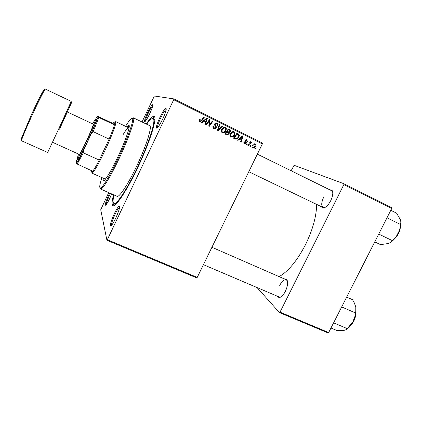 <?xml version="1.0" encoding="UTF-8"?>
<svg xmlns="http://www.w3.org/2000/svg" width="422" height="422" viewBox="0 0 422 422"><rect width="100%" height="100%" fill="white"/><g stroke="black" fill="none" stroke-linecap="round" stroke-linejoin="round"><path stroke-width="0.63" d="M162.797 118.84C159.442 125.592 157.306 128.657 156.398 128.035C156.198 126.479 157.332 123.018 159.801 117.659C162.438 112.236 164.443 109.098 165.809 108.243C166.854 108.549 165.851 112.083 162.797 118.84M166.236 109.377L166.215 109.388C164.949 110.163 163.098 113.059 160.661 118.065C158.377 123.024 157.332 126.215 157.527 127.644L156.398 128.035M115.697 218.243C112.896 223.924 111.139 226.44 110.416 225.781C110.221 223.876 111.524 219.851 114.325 213.711C116.504 209.207 118.134 206.627 119.22 205.978C120.275 206.516 119.099 210.604 115.697 218.243M119.22 205.978L119.658 207.075C118.651 207.666 117.142 210.045 115.132 214.207C112.542 219.883 111.345 223.597 111.535 225.353L110.416 225.781M111.677 193.93L109.715 198.467C107.33 203.367 105.853 205.609 105.289 205.197C105.183 203.736 106.328 200.387 108.718 195.159L109.741 193.076M110.474 193.397L109.398 195.565C107.341 200.06 106.275 203.098 106.212 204.681M149.726 113.687C146.94 119.357 145.2 122.016 144.509 121.652C144.387 120.434 145.4 117.49 147.547 112.822C149.821 108.116 151.482 105.416 152.521 104.714C153.233 105.02 152.3 108.006 149.726 113.687M152.738 105.758C151.714 106.65 150.221 109.119 148.27 113.17C146.418 117.179 145.474 119.848 145.442 121.177M329.429 189.631L331.982 190.216C333.359 192.374 332.947 195.85 330.743 200.64C328.174 205.377 325.573 207.861 322.935 208.104L320.926 206.463M323.595 197.412C321.29 202.549 321.121 205.92 323.099 207.513L324.998 207.497M284.138 278.826L286.628 279.258C288.273 281.78 287.857 285.815 285.383 291.359C283.299 295.289 281.189 297.373 279.058 297.605L277.017 296.075M203.436 264.678L279.2 297.009L280.994 296.909M146.176 123.984C149.214 119.6 151.53 117.105 153.123 116.488C158.545 113.645 151.334 139.091 137.883 167.244C125.83 192.87 113.708 210.098 112.368 204.907C111.798 203.298 112.194 199.912 113.555 194.758M115.475 203.747L115.839 204.264M279.1 276.626C288.374 271.351 297.188 260.675 305.544 244.602C312.723 229.779 316.437 216.386 316.679 204.422M196.705 277.892L106.919 240.266L107.33 239.707L197.222 277.407L196.705 277.892M108.712 192.622L100.721 209.776L106.919 240.266M234.679 134.961C233.857 136.681 232.601 137.356 230.903 136.986L230.006 135.947L230.254 133.763L232.126 131.717L234.062 131.664L235.065 133.178L234.679 134.961L234.099 134.776M239.337 139.249L237.992 140.405L237.412 140.12L242.418 135.91L243.072 136.237L241.157 141.971L240.624 141.708L241.162 140.151L238.704 139.033M199.838 121.631L199.416 121.325L199.617 119.394L200.207 119.6L199.928 120.054L200.181 121.003L201.405 120.328L203.916 116.746L204.475 117.026L201.885 120.734L199.838 121.631M216.254 127.76C215.663 128.731 214.856 128.995 213.827 128.546L213.041 127.919L213.089 125.888L213.664 126.094L213.421 126.969L214.176 127.924L215.679 127.539L215.769 126.99L214.787 125.355L214.745 123.852C215.267 122.95 215.99 122.712 216.919 123.129L217.705 123.857L217.694 125.482L217.056 125.381L217.119 124.247L216.591 123.762L215.31 124.089L215.278 124.68L216.217 126.115L216.254 127.76L215.663 127.576M223.043 126.268L218.132 130.583L217.435 130.24L219.255 124.385L219.809 124.659L218.243 129.675L222.457 125.978L223.043 126.268L222.352 126.072M226.05 130.678C225.227 132.408 223.961 133.083 222.252 132.708L221.481 131.98L221.592 129.47L223.47 127.412L225.417 127.365L226.324 128.399L226.05 130.678L225.464 130.498M255.816 148.27L255.321 148.971L254.793 148.713L255.273 148.001L255.816 148.27L255.236 148.064M142.019 121.984L154.357 96.01L173.933 98.912L262.463 143.09L262.342 143.928L173.69 99.729L107.33 239.707M262.342 143.928L197.222 277.407M229.23 133.985C228.682 134.95 227.912 135.262 226.92 134.929L224.831 133.901L228.334 128.905L230.343 130.013L230.634 130.546L230.465 131.601L229.109 132.566L229.23 133.985L228.645 133.795M203.52 121.51L202.149 122.686L201.552 122.385L206.659 118.113L207.334 118.45L205.424 124.305L204.87 124.031L205.414 122.443L202.84 121.309M208.705 121.784L206.532 124.849L205.973 124.574L209.512 119.537L210.098 119.827L209.375 125.228L212.345 120.945L212.904 121.225L209.381 126.257L208.8 125.972L209.502 120.571L208.705 121.784L208.062 121.605M244.523 143.717L243.752 142.151L243.932 141.697L244.496 141.887L244.786 143.243L245.773 142.989L245.061 140.595L246.801 139.824L247.429 141.613L246.865 141.417L246.538 140.304L245.72 140.563L246.369 143.111L244.523 143.717M235.882 139.202L233.466 138.168L236.953 133.194L238.863 134.228L239.353 135.525L238.963 136.934C238.325 138.321 237.301 139.081 235.882 139.202L234.943 138.896M255.6 146.218L254.856 147.273L252.789 147.805C252.013 147.273 251.844 146.55 252.287 145.632L252.778 144.841C253.427 143.96 254.218 143.675 255.162 143.981C255.932 144.54 256.08 145.289 255.6 146.218L255.041 146.023M250.937 145.859L250.446 146.561L249.914 146.302L250.399 145.59L250.937 145.859L250.357 145.653M249.434 144.129L248.405 145.553L247.867 145.289L250.388 141.697L250.926 141.961L250.399 142.705L251.686 142.251L251.976 142.573L249.434 144.129L248.827 143.918M247.366 144.087L246.87 144.793L246.342 144.53L246.823 143.823L247.366 144.087L246.78 143.886M154.89 119.547L154.257 119.605M328.015 332.921L279.401 312.549L280.013 312.132L328.675 332.541L328.015 332.921M257.04 287.551L279.401 312.549M291.122 170.773L294.092 165.297L343.888 183.723L391.706 207.587L391.737 208.447L328.675 332.541M391.737 208.447L343.867 184.578L280.013 312.132M343.867 184.578L343.888 183.723M287.488 281.152L286.306 279.77C284.196 279.28 281.991 281.157 279.696 285.404M332.736 192.2L331.597 190.702L257.357 154.146M173.69 99.729L173.933 98.912M221.845 131.854L221.998 131.537M228.249 129.026L230.343 130.013M229.51 129.77L229.821 130.477M229.879 131.421L230.465 131.601M229.157 131.986L228.281 132.308L229.109 132.566M228.281 132.308L228.508 132.703M227.917 134.354L226.688 134.813M225.174 133.415L227.258 134.291M226.756 131.158L228.196 131.733M228.476 129.76L227.384 131.316L228.265 131.754L229.251 131.965L229.995 130.751L227.864 129.575M226.778 131.126L227.384 131.316M226.973 131.901L225.791 133.584L227.352 134.323L228.698 133.7L228.787 133.062L226.366 131.711M225.19 133.389L225.791 133.584M224.694 127.154L225.417 127.365M224.646 127.149L225.585 128.43M223.934 132.049L222.114 132.635M224.282 127.755L222.774 127.866M221.27 131.316L222.141 131.944M223.697 128.045L222.12 129.765L222.051 131.559L222.6 132.097C223.934 132.302 224.915 131.722 225.538 130.351L225.712 128.694L225.095 127.987L222.895 127.808M221.539 129.586L222.12 129.765M221.803 131.838L222.6 132.097M219.224 124.495L219.809 124.659M217.668 129.496L218.243 129.675M218.142 129.644L217.457 130.25M213.073 125.914L213.664 126.094M212.994 126.088L213.579 126.268M212.793 126.774L213.421 126.969M212.767 127.096L214.176 127.924M213.421 127.687L213.912 127.845M216.143 122.918L216.919 123.129M216.148 122.923L217.103 124.221M217.098 125.308L217.694 125.482M215.827 123.546L214.998 123.446M214.714 123.92L215.31 124.089M214.576 124.474L215.278 124.68M214.576 124.574L215.695 126.779M215.141 128.03L213.78 128.52M199.595 119.426L200.207 119.6M199.321 119.88L199.928 120.054M199.158 120.37L200.181 121.003M203.831 116.862L204.475 117.026M201.247 120.55L201.885 120.734M200.856 120.961L199.722 121.568M206.527 118.223L207.334 118.45M206.611 118.265L206.442 118.793M205.488 121.721L205.277 122.375M202.022 121.995L201.558 122.391M205.229 119.31L203.43 120.813L205.641 121.763L206.632 118.846L204.132 121.014L205.641 121.763M203.43 120.813L204.132 121.014M205.989 118.677L206.632 118.846M209.433 119.653L210.098 119.827M209.344 119.774L209.265 120.502M208.895 125.086L209.375 125.228M212.271 121.051L212.904 121.225M209.238 125.186L208.816 125.788M208.901 120.407L209.502 120.571M243.932 141.697L244.496 141.887M243.742 142.847L244.786 143.243M243.879 142.931L244.148 143.021M246.369 139.687L246.801 139.824M246.131 139.677L246.627 140.352M245.15 140.373L245.72 140.563M245.034 140.711L245.615 140.906M245.15 141.423L245.356 141.76M245.578 142.087L246.406 142.367M245.762 143.016L246.327 143.211M245.055 143.338L244.291 143.585M242.312 136L243.072 136.237M242.096 136.179L241.991 136.501M241.036 139.365L240.83 139.988M239.253 138.569L241.395 139.487L242.381 136.628L239.939 138.764L241.395 139.487M239.285 138.548L239.939 138.764M241.79 136.438L242.381 136.628M236.863 133.315L238.863 134.228M237.987 133.959L238.441 134.797M238.383 136.749L238.963 136.934M236.542 138.469L235.022 138.907M233.804 137.683L235.133 138.21M237.09 134.043L234.416 137.852L235.107 138.194C236.594 138.754 237.707 138.237 238.441 136.633L238.741 135.583L238.499 134.855L236.489 133.858M233.825 137.656L234.416 137.852M234.247 137.904L235.107 138.194M233.387 131.464L234.062 131.664M233.287 131.453L234.157 132.635M232.38 136.406L230.728 136.892M232.886 132.028L231.583 132.049M229.943 135.684L230.723 136.2M232.348 132.344L230.781 134.059L230.591 135.541L231.251 136.375C232.575 136.575 233.551 136 234.173 134.634L234.437 133.347L233.735 132.286L231.53 132.097M230.206 133.874L230.781 134.059M230.412 136.095L231.251 136.375M254.724 143.839L255.162 143.981M254.45 143.818L254.856 144.435M253.29 147.389L252.488 147.605M253.031 147.32L254.487 146.787L255.078 145.954L254.904 144.456L253.29 145.136L252.847 145.838L253.031 147.32L252.235 147.041M253.949 144.134L253.664 144.06M252.282 145.643L252.847 145.838M250.341 141.771L250.926 141.961M249.819 142.509L250.399 142.705M251.09 142.283L251.976 142.573M250.953 142.341L250.668 142.625M250.557 142.589L251.153 142.784M114.816 122.201L115.728 121.626L115.918 122.248C116.008 124.727 111.144 137.435 105.099 150.295C99.117 162.86 94.945 170.388 92.582 172.883L91.985 173.141L91.827 172.07M91.49 170.683C91.252 172.049 91.474 172.434 92.16 171.838L92.719 171.232C94.159 169.444 96.348 165.73 99.281 160.091L109.113 139.091C111.777 132.772 113.544 128.04 114.415 124.896L113.049 123.482L97.382 116.129L95.203 119.816M77.273 158.709L76.313 161.383L76.345 163.63C77.632 161.895 80.011 157.517 83.482 150.49L83.319 152.838L99.281 160.091L109.113 139.091L93.178 131.669L91.479 133.326L98.031 117.063L114.415 124.896L114.853 122.607C114.853 121.552 114.251 121.842 113.049 123.482M92.719 171.232L76.345 163.63M83.482 150.49L91.479 133.326M98.031 117.063L97.382 116.129M83.319 152.838L77.099 164.237M98.853 117.527L93.178 131.669M103.211 178.158C102.915 179.73 102.963 180.605 103.348 180.801C104.619 181.782 111.345 170.804 118.065 156.457C125.556 140.637 130.72 125.545 128.932 125.292C128.536 125.123 127.84 125.661 126.837 126.901M103.917 178.474L103.801 180.748M101.929 177.583C99.392 185.332 99.064 188.729 100.948 187.779C103.522 186.302 111.15 173.352 118.629 157.411C127.043 139.619 133.352 122.079 132.682 118.935C132.181 116.883 129.812 119.336 125.566 126.299M132.286 118.176L133.357 117.822L133.748 118.577C134.465 121.768 128.045 139.682 119.447 157.854C111.809 174.138 104.002 187.347 101.37 188.824L100.541 189.019L100.114 187.969M100.541 189.019L117.058 196.304C119.162 197.786 128.193 184.171 136.818 165.835C146.476 145.595 152.463 126.194 149.625 125.645L133.357 117.822M114.009 194.959C112.822 200.002 112.79 202.834 113.919 203.467C116.414 205.256 127.217 189.04 137.635 166.917C149.309 142.462 156.435 119.22 153.033 118.603C151.82 118.155 149.683 120.022 146.624 124.2M105.811 178.701L105.031 178.97L91.985 173.141M123.287 134.338C126.036 129.749 127.819 127.555 128.636 127.76L128.937 128.531M129.19 125.672L127.539 127.233M390.809 210.277L396.569 213.142L400.357 219.651C400.969 221.613 400.979 223.201 400.388 224.414C400.304 227.521 399.576 230.528 398.194 233.424C396.675 236.214 394.665 238.588 392.159 240.545C391.5 241.774 390.176 242.771 388.182 243.531L380.533 244.633L374.752 241.875M378.719 234.068L392.159 240.545M386.979 217.81L400.388 224.414M389.78 242.814C393.077 240.93 395.883 237.802 398.194 233.424C400.336 229.099 401.201 225.132 400.789 221.524M346.541 329.339C349.084 327.778 351.299 325.188 353.182 321.58L355.751 314L355.799 307.026C356.215 309.31 356.036 311.251 355.261 312.85C355.224 315.835 354.527 318.747 353.182 321.58L347.216 328.617C346.763 329.434 345.66 330.02 343.904 330.379L336.83 330.484L330.98 328.01M333.612 322.83L347.216 328.617M341.688 306.936L355.261 312.85M346.689 297.099L352.512 299.673L354.269 302.832L355.746 306.794M78.661 154.13C77.189 157.992 76.878 159.416 77.738 158.398C79.325 156.166 82.295 150.432 86.637 141.191C91.542 130.53 94.422 123.588 95.266 120.37C95.483 119.057 94.602 120.217 92.618 123.846M95.53 120.286C96.227 119.257 96.496 119.168 96.343 120.012C95.483 123.345 92.508 130.546 87.412 141.618C82.902 151.208 79.821 157.153 78.165 159.447C77.622 160.112 77.516 159.848 77.843 158.651M67.267 111.946L93.246 124.142C93.283 125.381 91.052 130.92 86.547 140.753C82.485 149.362 80.069 153.919 79.294 154.415L53.146 142.578M228.835 129.322L229.668 129.565M227.437 131.495L228.265 131.754M225.992 133.821L226.804 134.09M218.142 127.971L218.749 128.161M215.188 125.492L215.948 125.714M204.939 119.558L205.651 119.748M209.238 122.085L209.824 122.253M209.032 123.846L209.607 124.015M245.05 141.191L245.884 141.47M240.762 137.303L241.421 137.514M237.364 133.563L238.24 133.832M396.089 236.9L399.655 230.027M352.301 323.168L355.54 315.055M45.402 89.1C45.059 88.388 38.339 101.586 31.576 116.414C25.431 129.823 20.926 140.885 21.575 140.8C21.058 140.732 21.137 139.603 21.823 137.408L30.848 116.029C38.207 100.035 44.679 87.027 45.402 89.1L71.234 101.37L58.721 128.895L47.681 152.469L21.575 140.8M30.827 115.997C39.061 97.93 46.336 84.31 43.946 91.163M60.821 125.487L71.645 102.467L59.528 129.201M106.001 204.928L105.289 205.197M145.237 121.404L144.509 121.652M323.869 207.698L322.935 208.104M279.95 297.151L279.058 297.605M114.979 203.931L112.368 204.907M323.663 207.788L323.996 207.946L323.663 207.788M279.76 297.246L280.087 297.389L279.76 297.246M286.865 280.018L287.192 280.161L286.865 280.018M332.167 190.981L332.494 191.14L332.167 190.981M154.077 119.109L153.123 116.488M286.928 280.224L286.628 279.258M332.214 191.192L331.982 190.216M152.79 105.453L152.521 104.714M166.215 109.388L165.809 108.243M230.634 130.546L229.795 130.298M229.352 133.004L228.566 132.756M226.324 128.399L225.506 128.161M222.051 131.559L221.265 131.305M213.595 127.449L212.841 127.217M217.705 123.857L216.934 123.646M215.389 124.88L214.629 124.659M216.217 126.115L215.452 125.888M244.364 142.219L243.789 142.024M247.456 141.555L246.891 141.365M245.657 140.705L245.087 140.515M246.369 143.111L245.804 142.916M239.353 135.525L238.72 135.325M235.065 133.178L234.337 132.951M230.591 135.541L229.906 135.314M254.856 147.273L254.197 147.046M253.29 145.136L252.704 144.936M92.16 171.838L92.582 172.883M115.728 121.626L128.636 127.76M114.853 122.607L115.918 122.248M132.682 118.935L133.748 118.577M153.033 118.603L154.89 119.505M113.919 203.467L115.807 204.295M100.948 187.779L101.37 188.824M323.099 207.513L248.785 171.717M400.314 227.811C399.697 231.762 397.967 235.249 395.129 238.266M395.061 238.335L394.654 238.731M211.923 247.276L286.306 279.77M351.178 324.871C353.436 322.345 354.923 319.259 355.646 315.603M355.904 313.024L355.656 315.54M95.266 120.37L96.343 120.012M77.738 158.398L78.165 159.447"/></g></svg>
